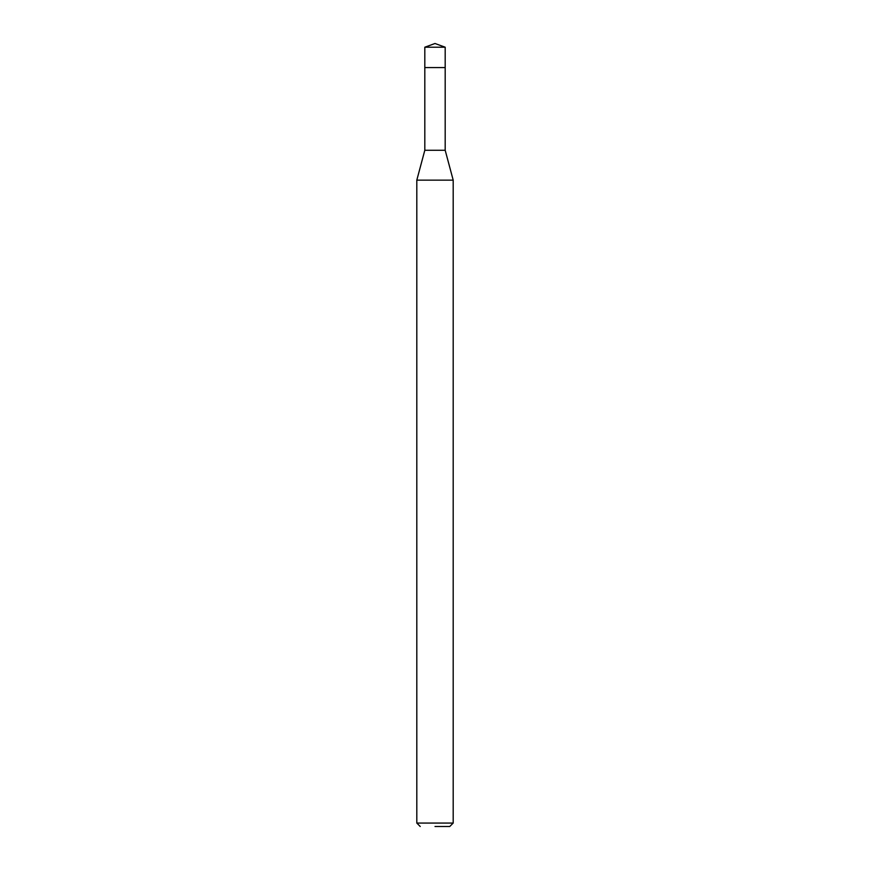 <?xml version="1.0" encoding="UTF-8"?>
<svg xmlns="http://www.w3.org/2000/svg" width="870" height="870" viewBox="0 0 870 870"><rect width="100%" height="100%" fill="white"/><g stroke="black" fill="none" stroke-linecap="round" stroke-linejoin="round"><path stroke-width="1.3" d="M445.19 47.208L424.81 47.208L424.81 67.588L445.19 67.588L424.81 67.588L424.81 47.208L435 43.5L445.19 47.208L445.19 150.271L453.194 180.144L416.806 180.144L416.806 823.063L453.194 823.063L453.194 180.144M435 826.5L449.757 826.5L435 826.5M416.806 180.144L424.81 150.271L445.19 150.271M435 43.5L424.81 47.208M449.757 826.5L453.194 823.063M420.243 826.5L416.806 823.063M424.81 150.271L424.81 67.588"/></g></svg>
